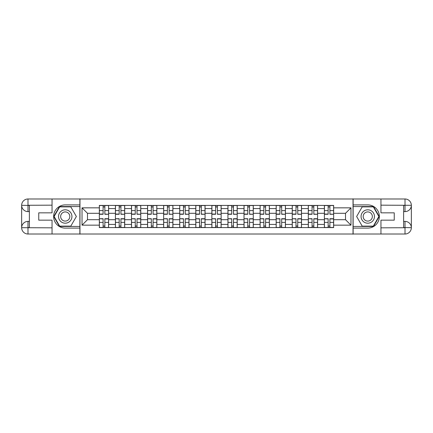 <?xml version="1.0" encoding="UTF-8"?>
<svg xmlns="http://www.w3.org/2000/svg" width="433" height="433" viewBox="0 0 433 433"><rect width="100%" height="100%" fill="white"/><g stroke="black" fill="none" stroke-linecap="round" stroke-linejoin="round"><path stroke-width="0.65" d="M49.265 234.015L383.735 234.015M383.735 198.985L49.265 198.985M115.416 227.579L115.416 208.565L108.618 208.565L108.618 227.579M108.618 208.565L108.618 205.421M115.416 208.565L115.416 205.421M124.693 205.421L124.693 227.579M131.491 227.579L131.491 205.421M140.763 205.421L140.763 227.579M147.566 227.579L147.566 205.421M156.838 205.421L156.838 227.579M163.642 227.579L163.642 205.421M172.913 205.421L172.913 227.579M179.717 227.579L179.717 205.421M188.988 205.421L188.988 227.579M195.786 227.579L195.786 205.421M205.063 205.421L205.063 227.579M211.861 227.579L211.861 205.421M221.139 205.421L221.139 227.579M227.937 227.579L227.937 205.421M237.214 205.421L237.214 227.579M244.012 227.579L244.012 205.421M253.283 205.421L253.283 227.579M260.087 227.579L260.087 205.421M269.358 205.421L269.358 227.579M276.162 227.579L276.162 205.421M285.434 205.421L285.434 227.579M292.237 227.579L292.237 205.421M301.509 205.421L301.509 227.579M308.307 227.579L308.307 205.421M317.584 205.421L317.584 227.579M324.382 227.579L324.382 205.421M324.382 219.693L317.584 219.693M308.307 219.693L301.509 219.693M292.237 219.693L285.434 219.693M276.162 219.693L269.358 219.693M260.087 219.693L253.283 219.693M244.012 219.693L237.214 219.693M227.937 219.693L221.139 219.693M211.861 219.693L205.063 219.693M195.786 219.693L188.988 219.693M179.717 219.693L172.913 219.693M163.642 219.693L156.838 219.693M147.566 219.693L140.763 219.693M131.491 219.693L124.693 219.693M115.416 219.693L108.618 219.693M324.382 213.307L317.584 213.307M308.307 213.307L301.509 213.307M292.237 213.307L285.434 213.307M276.162 213.307L269.358 213.307M260.087 213.307L253.283 213.307M244.012 213.307L237.214 213.307M227.937 213.307L221.139 213.307M211.861 213.307L205.063 213.307M195.786 213.307L188.988 213.307M179.717 213.307L172.913 213.307M163.642 213.307L156.838 213.307M147.566 213.307L140.763 213.307M131.491 213.307L124.693 213.307M115.416 213.307L108.618 213.307M87.493 219.693L99.341 219.693L99.341 213.307L87.493 213.307L87.493 219.693L82.032 225.155L82.032 207.845L99.341 207.845L99.341 213.307M333.659 213.307L333.659 219.693L345.507 219.693L345.507 213.307L333.659 213.307L333.659 205.421L99.341 205.421L99.341 207.845M333.659 207.845L350.968 207.845L350.968 225.155L333.659 225.155L333.659 219.693M99.341 219.693L99.341 227.579L333.659 227.579L333.659 225.155M99.341 225.155L82.032 225.155M353.03 234.172L353.03 198.828M79.97 234.172L79.97 198.828M104.856 226.031L103.103 226.031M103.103 206.969L104.856 206.969M120.931 226.031L119.178 226.031M119.178 206.969L120.931 206.969M137.007 226.031L135.253 226.031M135.253 206.969L137.007 206.969M153.076 226.031L151.328 226.031M151.328 206.969L153.076 206.969M169.151 226.031L167.403 226.031M167.403 206.969L169.151 206.969M185.227 226.031L183.473 226.031M183.473 206.969L185.227 206.969M201.302 226.031L199.548 226.031M199.548 206.969L201.302 206.969M217.377 226.031L215.623 226.031M215.623 206.969L217.377 206.969M233.452 226.031L231.698 226.031M231.698 206.969L233.452 206.969M249.527 226.031L247.773 226.031M247.773 206.969L249.527 206.969M265.597 226.031L263.849 226.031M263.849 206.969L265.597 206.969M281.672 226.031L279.924 226.031M279.924 206.969L281.672 206.969M297.747 226.031L295.993 226.031M295.993 206.969L297.747 206.969M313.822 226.031L312.069 226.031M312.069 206.969L313.822 206.969M329.897 226.031L328.144 226.031M328.144 206.969L329.897 206.969M82.032 207.845L87.493 213.307M345.507 219.693L350.968 225.155M345.507 213.307L350.968 207.845M104.856 214.064L108.564 214.286L104.856 214.286L104.856 205.529L108.564 205.529L106.502 205.529M108.564 214.064L108.564 205.529M103.103 206.866L104.856 206.866M103.103 205.529L99.395 205.529L99.395 214.286L103.103 214.286L103.103 205.529L106.35 205.529M103.103 218.936L99.395 218.714L103.103 218.714L103.103 227.471L99.395 227.471L101.457 227.471M99.395 218.936L99.395 227.471M104.856 226.134L103.103 226.134M104.856 227.471L108.564 227.471L108.564 218.714L104.856 218.714L104.856 227.471L101.609 227.471M120.931 214.064L124.639 214.286L120.931 214.286L120.931 205.529L124.639 205.529L122.577 205.529M124.639 214.064L124.639 205.529M119.178 206.866L120.931 206.866M119.178 205.529L115.47 205.529L115.47 214.286L119.178 214.286L119.178 205.529L122.425 205.529M137.007 214.064L140.714 214.286L137.007 214.286L137.007 205.529L140.714 205.529L138.652 205.529M140.714 214.064L140.714 205.529M135.253 206.866L137.007 206.866M135.253 205.529L131.545 205.529L131.545 214.286L135.253 214.286L135.253 205.529L138.5 205.529M29.379 211.607L27.988 211.607A6.338 6.338 0 0 1 21.65 205.318A6.338 6.338 0 0 1 27.988 198.985L79.867 198.985L79.867 204.906L65.237 204.906A11.594 11.594 0 0 0 53.643 216.5A11.594 11.594 0 0 0 65.237 228.094L79.867 228.094L79.867 234.015L27.988 234.015A6.338 6.338 0 0 1 21.65 227.682A6.338 6.338 0 0 1 27.988 221.393L29.379 221.393M79.867 228.094L79.867 204.906M52.047 198.985L52.047 212.841L38.753 212.841L38.753 220.159L52.047 220.159L52.047 234.015M27.988 211.607A6.338 6.338 0 0 1 21.65 205.318L27.988 205.421L27.988 211.607A6.338 6.338 0 0 1 21.65 205.318L21.65 227.682L52.047 227.834M27.988 227.834L27.988 234.015A6.338 6.338 0 0 1 21.65 227.682A6.338 6.338 0 0 1 27.988 221.393L27.988 227.579L29.379 227.579L29.379 205.421L27.988 205.421M79.867 206.557L59.494 206.557L53.757 216.5L59.494 226.443L79.867 226.443M403.621 221.393L405.012 221.393A6.338 6.338 0 0 1 411.35 227.682A6.338 6.338 0 0 1 405.012 234.015L353.133 234.015L353.133 228.094L367.763 228.094A11.594 11.594 0 0 0 379.357 216.5A11.594 11.594 0 0 0 367.763 204.906L353.133 204.906L353.133 198.985L405.012 198.985A6.338 6.338 0 0 1 411.35 205.318A6.338 6.338 0 0 1 405.012 211.607L403.621 211.607M353.133 204.906L353.133 228.094M380.953 234.015L380.953 220.159L394.246 220.159L394.246 212.841L380.953 212.841L380.953 198.985M405.012 221.393A6.338 6.338 0 0 1 411.35 227.682L405.012 227.579L405.012 221.393A6.338 6.338 0 0 1 411.35 227.682L411.35 205.318L380.953 205.166M405.012 205.166L405.012 198.985A6.338 6.338 0 0 1 411.35 205.318A6.338 6.338 0 0 1 405.012 211.607L405.012 205.421L403.621 205.421L403.621 227.579L405.012 227.579M353.133 226.443L373.506 226.443L379.243 216.5L373.506 206.557L353.133 206.557M58.536 216.5A6.695 6.695 0 0 0 65.237 223.195A6.695 6.695 0 0 0 71.932 216.5A6.695 6.695 0 0 0 65.237 209.805A6.695 6.695 0 0 0 58.536 216.5M60.652 216.5A4.584 4.584 0 0 0 65.237 221.084A4.584 4.584 0 0 0 69.821 216.5A4.584 4.584 0 0 0 65.237 211.916A4.584 4.584 0 0 0 60.652 216.5M70.801 206.866L76.36 216.5L70.801 226.134L59.673 226.134L54.114 216.5L59.673 206.866L70.801 206.866M361.068 216.5A6.695 6.695 0 0 0 367.763 223.195A6.695 6.695 0 0 0 374.464 216.5A6.695 6.695 0 0 0 367.763 209.805A6.695 6.695 0 0 0 361.068 216.5M363.179 216.5A4.584 4.584 0 0 0 367.763 221.084A4.584 4.584 0 0 0 372.348 216.5A4.584 4.584 0 0 0 367.763 211.916A4.584 4.584 0 0 0 363.179 216.5M373.327 206.866L378.886 216.5L373.327 226.134L362.199 226.134L356.64 216.5L362.199 206.866L373.327 206.866M119.178 218.936L115.47 218.714L119.178 218.714L119.178 227.471L115.47 227.471L117.527 227.471M115.47 218.936L115.47 227.471M120.931 226.134L119.178 226.134M120.931 227.471L124.639 227.471L124.639 218.714L120.931 218.714L120.931 227.471L117.684 227.471M135.253 218.936L131.545 218.714L135.253 218.714L135.253 227.471L131.545 227.471L133.602 227.471M131.545 218.936L131.545 227.471M137.007 226.134L135.253 226.134M137.007 227.471L140.714 227.471L140.714 218.714L137.007 218.714L137.007 227.471L133.759 227.471M153.076 214.064L156.789 214.286L153.076 214.286L153.076 205.529L156.789 205.529L154.727 205.529M156.789 214.064L156.789 205.529M151.328 206.866L153.076 206.866M151.328 205.529L147.615 205.529L147.615 214.286L151.328 214.286L151.328 205.529L154.57 205.529M169.151 214.064L172.864 214.286L169.151 214.286L169.151 205.529L172.864 205.529L170.802 205.529M172.864 214.064L172.864 205.529M167.403 206.866L169.151 206.866M167.403 205.529L163.69 205.529L163.69 214.286L167.403 214.286L167.403 205.529L170.645 205.529M185.227 214.064L188.934 214.286L185.227 214.286L185.227 205.529L188.934 205.529L186.877 205.529M188.934 214.064L188.934 205.529M183.473 206.866L185.227 206.866M183.473 205.529L179.765 205.529L179.765 214.286L183.473 214.286L183.473 205.529L186.72 205.529M151.328 218.936L147.615 218.714L151.328 218.714L151.328 227.471L147.615 227.471L149.677 227.471M147.615 218.936L147.615 227.471M153.076 226.134L151.328 226.134M153.076 227.471L156.789 227.471L156.789 218.714L153.076 218.714L153.076 227.471L149.834 227.471M167.403 218.936L163.69 218.714L167.403 218.714L167.403 227.471L163.69 227.471L165.752 227.471M163.69 218.936L163.69 227.471M169.151 226.134L167.403 226.134M169.151 227.471L172.864 227.471L172.864 218.714L169.151 218.714L169.151 227.471L165.909 227.471M183.473 218.936L179.765 218.714L183.473 218.714L183.473 227.471L179.765 227.471L181.828 227.471M179.765 218.936L179.765 227.471M185.227 226.134L183.473 226.134M185.227 227.471L188.934 227.471L188.934 218.714L185.227 218.714L185.227 227.471L181.979 227.471M201.302 214.064L205.009 214.286L201.302 214.286L201.302 205.529L205.009 205.529L202.953 205.529M205.009 214.064L205.009 205.529M199.548 206.866L201.302 206.866M199.548 205.529L195.84 205.529L195.84 214.286L199.548 214.286L199.548 205.529L202.796 205.529M199.548 218.936L195.84 218.714L199.548 218.714L199.548 227.471L195.84 227.471L197.903 227.471M195.84 218.936L195.84 227.471M201.302 226.134L199.548 226.134M201.302 227.471L205.009 227.471L205.009 218.714L201.302 218.714L201.302 227.471L198.054 227.471M217.377 214.064L221.084 214.286L217.377 214.286L217.377 205.529L221.084 205.529L219.022 205.529M221.084 214.064L221.084 205.529M215.623 206.866L217.377 206.866M215.623 205.529L211.916 205.529L211.916 214.286L215.623 214.286L215.623 205.529L218.871 205.529M215.623 218.936L211.916 218.714L215.623 218.714L215.623 227.471L211.916 227.471L213.978 227.471M211.916 218.936L211.916 227.471M217.377 226.134L215.623 226.134M217.377 227.471L221.084 227.471L221.084 218.714L217.377 218.714L217.377 227.471L214.129 227.471M233.452 214.064L237.16 214.286L233.452 214.286L233.452 205.529L237.16 205.529L235.097 205.529M237.16 214.064L237.16 205.529M231.698 206.866L233.452 206.866M231.698 205.529L227.991 205.529L227.991 214.286L231.698 214.286L231.698 205.529L234.946 205.529M231.698 218.936L227.991 218.714L231.698 218.714L231.698 227.471L227.991 227.471L230.047 227.471M227.991 218.936L227.991 227.471M233.452 226.134L231.698 226.134M233.452 227.471L237.16 227.471L237.16 218.714L233.452 218.714L233.452 227.471L230.204 227.471M249.527 214.064L253.235 214.286L249.527 214.286L249.527 205.529L253.235 205.529L251.172 205.529M253.235 214.064L253.235 205.529M247.773 206.866L249.527 206.866M247.773 205.529L244.066 205.529L244.066 214.286L247.773 214.286L247.773 205.529L251.021 205.529M247.773 218.936L244.066 218.714L247.773 218.714L247.773 227.471L244.066 227.471L246.123 227.471M244.066 218.936L244.066 227.471M249.527 226.134L247.773 226.134M249.527 227.471L253.235 227.471L253.235 218.714L249.527 218.714L249.527 227.471L246.28 227.471M265.597 214.064L269.31 214.286L265.597 214.286L265.597 205.529L269.31 205.529L267.248 205.529M269.31 214.064L269.31 205.529M263.849 206.866L265.597 206.866M263.849 205.529L260.136 205.529L260.136 214.286L263.849 214.286L263.849 205.529L267.091 205.529M263.849 218.936L260.136 218.714L263.849 218.714L263.849 227.471L260.136 227.471L262.198 227.471M260.136 218.936L260.136 227.471M265.597 226.134L263.849 226.134M265.597 227.471L269.31 227.471L269.31 218.714L265.597 218.714L265.597 227.471L262.355 227.471M281.672 214.064L285.385 214.286L281.672 214.286L281.672 205.529L285.385 205.529L283.323 205.529M285.385 214.064L285.385 205.529M279.924 206.866L281.672 206.866M279.924 205.529L276.211 205.529L276.211 214.286L279.924 214.286L279.924 205.529L283.166 205.529M279.924 218.936L276.211 218.714L279.924 218.714L279.924 227.471L276.211 227.471L278.273 227.471M276.211 218.936L276.211 227.471M281.672 226.134L279.924 226.134M281.672 227.471L285.385 227.471L285.385 218.714L281.672 218.714L281.672 227.471L278.43 227.471M297.747 214.064L301.455 214.286L297.747 214.286L297.747 205.529L301.455 205.529L299.398 205.529M301.455 214.064L301.455 205.529M295.993 206.866L297.747 206.866M295.993 205.529L292.286 205.529L292.286 214.286L295.993 214.286L295.993 205.529L299.241 205.529M295.993 218.936L292.286 218.714L295.993 218.714L295.993 227.471L292.286 227.471L294.348 227.471M292.286 218.936L292.286 227.471M297.747 226.134L295.993 226.134M297.747 227.471L301.455 227.471L301.455 218.714L297.747 218.714L297.747 227.471L294.5 227.471M313.822 214.064L317.53 214.286L313.822 214.286L313.822 205.529L317.53 205.529L315.473 205.529M317.53 214.064L317.53 205.529M312.069 206.866L313.822 206.866M312.069 205.529L308.361 205.529L308.361 214.286L312.069 214.286L312.069 205.529L315.316 205.529M312.069 218.936L308.361 218.714L312.069 218.714L312.069 227.471L308.361 227.471L310.423 227.471M308.361 218.936L308.361 227.471M313.822 226.134L312.069 226.134M313.822 227.471L317.53 227.471L317.53 218.714L313.822 218.714L313.822 227.471L310.575 227.471M329.897 214.064L333.605 214.286L329.897 214.286L329.897 205.529L333.605 205.529L331.543 205.529M333.605 214.064L333.605 205.529M328.144 206.866L329.897 206.866M328.144 205.529L324.436 205.529L324.436 214.286L328.144 214.286L328.144 205.529L331.391 205.529M328.144 218.936L324.436 218.714L328.144 218.714L328.144 227.471L324.436 227.471L326.498 227.471M324.436 218.936L324.436 227.471M329.897 226.134L328.144 226.134M329.897 227.471L333.605 227.471L333.605 218.714L329.897 218.714L329.897 227.471L326.65 227.471M308.307 208.565L301.509 208.565M292.237 208.565L285.434 208.565M276.162 208.565L269.358 208.565M260.087 208.565L253.283 208.565M244.012 208.565L237.214 208.565M227.937 208.565L221.139 208.565M211.861 208.565L205.063 208.565M195.786 208.565L188.988 208.565M179.717 208.565L172.913 208.565M163.642 208.565L156.838 208.565M147.566 208.565L140.763 208.565M131.491 208.565L124.693 208.565M324.382 208.565L317.584 208.565M308.307 224.435L301.509 224.435M292.237 224.435L285.434 224.435M276.162 224.435L269.358 224.435M260.087 224.435L253.283 224.435M244.012 224.435L237.214 224.435M227.937 224.435L221.139 224.435M211.861 224.435L205.063 224.435M195.786 224.435L188.988 224.435M179.717 224.435L172.913 224.435M163.642 224.435L156.838 224.435M147.566 224.435L140.763 224.435M131.491 224.435L124.693 224.435M115.416 224.435L108.618 224.435M324.382 224.435L317.584 224.435M104.856 210.59L108.564 210.59M99.395 214.064L103.103 214.064M99.395 210.59L103.103 210.59M103.103 222.41L99.395 222.41M108.564 218.936L104.856 218.936M108.564 222.41L104.856 222.41M120.931 210.59L124.639 210.59M115.47 214.064L119.178 214.064M115.47 210.59L119.178 210.59M137.007 210.59L140.714 210.59M131.545 214.064L135.253 214.064M131.545 210.59L135.253 210.59M52.047 205.166L27.836 205.274M21.65 227.682A6.338 6.338 0 0 1 27.988 221.393M21.65 205.318A6.338 6.338 0 0 1 27.988 198.985L27.988 205.166M380.953 227.834L405.164 227.726M411.35 205.318A6.338 6.338 0 0 1 405.012 211.607M411.35 227.682A6.338 6.338 0 0 1 405.012 234.015L405.012 227.834M119.178 222.41L115.47 222.41M124.639 218.936L120.931 218.936M124.639 222.41L120.931 222.41M135.253 222.41L131.545 222.41M140.714 218.936L137.007 218.936M140.714 222.41L137.007 222.41M153.076 210.59L156.789 210.59M147.615 214.064L151.328 214.064M147.615 210.59L151.328 210.59M169.151 210.59L172.864 210.59M163.69 214.064L167.403 214.064M163.69 210.59L167.403 210.59M185.227 210.59L188.934 210.59M179.765 214.064L183.473 214.064M179.765 210.59L183.473 210.59M151.328 222.41L147.615 222.41M156.789 218.936L153.076 218.936M156.789 222.41L153.076 222.41M167.403 222.41L163.69 222.41M172.864 218.936L169.151 218.936M172.864 222.41L169.151 222.41M183.473 222.41L179.765 222.41M188.934 218.936L185.227 218.936M188.934 222.41L185.227 222.41M201.302 210.59L205.009 210.59M195.84 214.064L199.548 214.064M195.84 210.59L199.548 210.59M199.548 222.41L195.84 222.41M205.009 218.936L201.302 218.936M205.009 222.41L201.302 222.41M217.377 210.59L221.084 210.59M211.916 214.064L215.623 214.064M211.916 210.59L215.623 210.59M215.623 222.41L211.916 222.41M221.084 218.936L217.377 218.936M221.084 222.41L217.377 222.41M233.452 210.59L237.16 210.59M227.991 214.064L231.698 214.064M227.991 210.59L231.698 210.59M231.698 222.41L227.991 222.41M237.16 218.936L233.452 218.936M237.16 222.41L233.452 222.41M249.527 210.59L253.235 210.59M244.066 214.064L247.773 214.064M244.066 210.59L247.773 210.59M247.773 222.41L244.066 222.41M253.235 218.936L249.527 218.936M253.235 222.41L249.527 222.41M265.597 210.59L269.31 210.59M260.136 214.064L263.849 214.064M260.136 210.59L263.849 210.59M263.849 222.41L260.136 222.41M269.31 218.936L265.597 218.936M269.31 222.41L265.597 222.41M281.672 210.59L285.385 210.59M276.211 214.064L279.924 214.064M276.211 210.59L279.924 210.59M279.924 222.41L276.211 222.41M285.385 218.936L281.672 218.936M285.385 222.41L281.672 222.41M297.747 210.59L301.455 210.59M292.286 214.064L295.993 214.064M292.286 210.59L295.993 210.59M295.993 222.41L292.286 222.41M301.455 218.936L297.747 218.936M301.455 222.41L297.747 222.41M313.822 210.59L317.53 210.59M308.361 214.064L312.069 214.064M308.361 210.59L312.069 210.59M312.069 222.41L308.361 222.41M317.53 218.936L313.822 218.936M317.53 222.41L313.822 222.41M329.897 210.59L333.605 210.59M324.436 214.064L328.144 214.064M324.436 210.59L328.144 210.59M328.144 222.41L324.436 222.41M333.605 218.936L329.897 218.936M333.605 222.41L329.897 222.41"/></g></svg>
